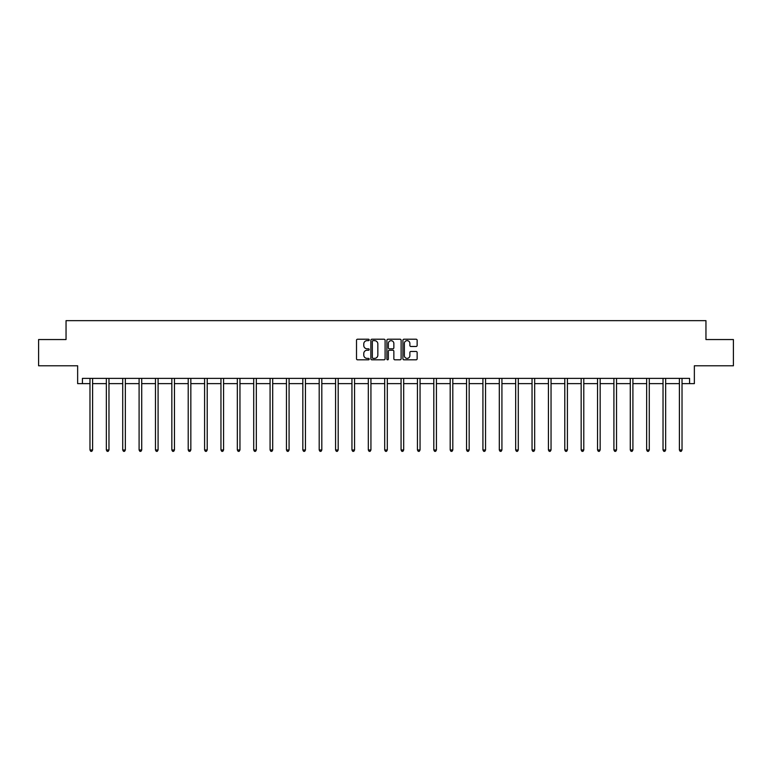 <?xml version="1.0" encoding="UTF-8"?>
<svg xmlns="http://www.w3.org/2000/svg" width="772" height="772" viewBox="0 0 772 772"><rect width="100%" height="100%" fill="white"/><g stroke="black" fill="none" stroke-linecap="round" stroke-linejoin="round"><path stroke-width="1.16" d="M369.209 339.941A0.724 0.724 0 0 0 368.485 339.217L357.542 339.217A1.033 1.033 0 0 0 356.51 340.249L356.51 358.787A1.033 1.033 0 0 0 357.542 359.82L368.485 359.82A0.724 0.724 0 0 0 369.209 359.096A0.724 0.724 0 0 0 368.485 358.382L367.067 358.382A3.3 3.3 0 0 1 363.776 355.081L363.776 353.537A3.3 3.3 0 0 1 367.067 350.237L368.485 350.237A0.724 0.724 0 0 0 369.209 349.513A0.724 0.724 0 0 0 368.485 348.799L367.067 348.799A3.3 3.3 0 0 1 363.776 345.499L363.776 343.955A3.3 3.3 0 0 1 367.067 340.655L368.485 340.655A0.724 0.724 0 0 0 369.209 339.941M82.421 383.626L82.421 378.377L689.579 378.377L689.579 383.626L694.356 383.626L694.356 365.783L733.4 365.783L733.4 339.545L705.955 339.545L705.955 320.66L66.045 320.66L66.045 339.545L38.6 339.545L38.6 365.783L77.644 365.783L77.644 383.626L89.977 383.626M416.108 346.483A1.033 1.033 0 0 0 417.141 345.451L417.141 340.249A1.033 1.033 0 0 0 416.108 339.217L403.949 339.217A1.033 1.033 0 0 0 402.916 340.249L402.916 358.787A1.033 1.033 0 0 0 403.949 359.82L416.108 359.82A1.033 1.033 0 0 0 417.141 358.787L417.141 352.505A1.033 1.033 0 0 0 416.108 351.472L410.907 351.472A1.033 1.033 0 0 0 409.874 352.505L409.874 355.622A2.76 2.76 0 0 1 407.124 358.382A2.76 2.76 0 0 1 404.364 355.622L404.364 343.415A2.76 2.76 0 0 1 407.124 340.655A2.76 2.76 0 0 1 409.874 343.415L409.874 345.451A1.033 1.033 0 0 0 410.907 346.483L416.108 346.483M385.103 340.249A1.033 1.033 0 0 0 384.07 339.217L371.911 339.217A1.033 1.033 0 0 0 370.878 340.249L370.878 358.787A1.033 1.033 0 0 0 371.911 359.82L384.07 359.82A1.033 1.033 0 0 0 385.103 358.787L385.103 340.249M387.93 339.217L400.089 339.217A1.033 1.033 0 0 1 401.122 340.249L401.122 358.787A1.033 1.033 0 0 1 400.089 359.82L394.888 359.82A1.033 1.033 0 0 1 393.855 358.787L393.855 351.27A1.033 1.033 0 0 0 392.823 350.237L389.377 350.237A1.033 1.033 0 0 0 388.345 351.27L388.345 359.096A0.724 0.724 0 0 1 387.621 359.82A0.724 0.724 0 0 1 386.897 359.096L386.897 340.249A1.033 1.033 0 0 1 387.93 339.217M92.601 383.626L106.353 383.626M108.968 383.626L122.719 383.626M125.344 383.626L139.095 383.626M141.72 383.626L155.471 383.626M158.086 383.626L171.838 383.626M174.462 383.626L188.214 383.626M190.838 383.626L204.59 383.626M207.214 383.626L220.956 383.626M223.581 383.626L237.332 383.626M239.957 383.626L253.708 383.626M256.333 383.626L270.075 383.626M272.699 383.626L286.451 383.626M289.075 383.626L302.827 383.626M305.451 383.626L319.193 383.626M321.818 383.626L335.569 383.626M338.194 383.626L351.945 383.626M354.57 383.626L368.312 383.626M370.936 383.626L384.688 383.626M387.312 383.626L401.064 383.626M403.688 383.626L417.43 383.626M420.055 383.626L433.806 383.626M436.431 383.626L450.182 383.626M452.807 383.626L466.549 383.626M469.173 383.626L482.925 383.626M485.549 383.626L499.301 383.626M501.925 383.626L515.667 383.626M518.292 383.626L532.043 383.626M534.668 383.626L548.419 383.626M551.044 383.626L564.786 383.626M567.41 383.626L581.162 383.626M583.786 383.626L597.538 383.626M600.162 383.626L613.914 383.626M616.529 383.626L630.28 383.626M632.905 383.626L646.656 383.626M649.281 383.626L663.032 383.626M665.647 383.626L679.399 383.626M682.023 383.626L689.579 383.626M373.05 340.655A0.724 0.724 0 0 0 372.326 341.378L372.326 357.658A0.724 0.724 0 0 0 373.05 358.382L374.536 358.382A3.3 3.3 0 0 0 377.836 355.081L377.836 343.955A3.3 3.3 0 0 0 374.536 340.655L373.05 340.655M393.855 343.463A2.76 2.76 0 0 0 391.095 340.713A2.76 2.76 0 0 0 388.345 343.463L388.345 347.767A1.033 1.033 0 0 0 389.377 348.799L392.823 348.799A1.033 1.033 0 0 0 393.855 347.767L393.855 343.463M92.736 378.377L92.679 378.531A1.052 1.052 0 0 0 92.601 378.927L92.601 449.979L89.977 449.979L89.977 378.927A1.052 1.052 0 0 0 89.899 378.531L89.841 378.377M92.601 449.979L91.81 451.34L90.758 451.34L89.977 449.979M109.113 378.377L109.045 378.531A1.052 1.052 0 0 0 108.968 378.927L108.968 449.979L106.353 449.979L106.353 378.927A1.052 1.052 0 0 0 106.275 378.531L106.208 378.377M108.968 449.979L108.186 451.34L107.134 451.34L106.353 449.979M125.479 378.377L125.421 378.531A1.052 1.052 0 0 0 125.344 378.927L125.344 449.979L122.719 449.979L122.719 378.927A1.052 1.052 0 0 0 122.642 378.531L122.584 378.377M125.344 449.979L124.562 451.34L123.51 451.34L122.719 449.979M141.855 378.377L141.797 378.531A1.052 1.052 0 0 0 141.72 378.927L141.72 449.979L139.095 449.979L139.095 378.927A1.052 1.052 0 0 0 139.018 378.531L138.96 378.377M141.72 449.979L140.929 451.34L139.877 451.34L139.095 449.979M158.231 378.377L158.163 378.531A1.052 1.052 0 0 0 158.086 378.927L158.086 449.979L155.471 449.979L155.471 378.927A1.052 1.052 0 0 0 155.394 378.531L155.326 378.377M158.086 449.979L157.305 451.34L156.253 451.34L155.471 449.979M174.597 378.377L174.54 378.531A1.052 1.052 0 0 0 174.462 378.927L174.462 449.979L171.838 449.979L171.838 378.927A1.052 1.052 0 0 0 171.76 378.531L171.702 378.377M174.462 449.979L173.681 451.34L172.629 451.34L171.838 449.979M190.974 378.377L190.916 378.531A1.052 1.052 0 0 0 190.838 378.927L190.838 449.979L188.214 449.979L188.214 378.927A1.052 1.052 0 0 0 188.136 378.531L188.078 378.377M190.838 449.979L190.047 451.34L188.995 451.34L188.214 449.979M207.35 378.377L207.282 378.531A1.052 1.052 0 0 0 207.214 378.927L207.214 449.979L204.59 449.979L204.59 378.927A1.052 1.052 0 0 0 204.512 378.531L204.445 378.377M207.214 449.979L206.423 451.34L205.371 451.34L204.59 449.979M223.716 378.377L223.658 378.531A1.052 1.052 0 0 0 223.581 378.927L223.581 449.979L220.956 449.979L220.956 378.927A1.052 1.052 0 0 0 220.879 378.531L220.821 378.377M223.581 449.979L222.799 451.34L221.747 451.34L220.956 449.979M240.092 378.377L240.034 378.531A1.052 1.052 0 0 0 239.957 378.927L239.957 449.979L237.332 449.979L237.332 378.927A1.052 1.052 0 0 0 237.255 378.531L237.197 378.377M239.957 449.979L239.166 451.34L238.123 451.34L237.332 449.979M256.468 378.377L256.4 378.531A1.052 1.052 0 0 0 256.333 378.927L256.333 449.979L253.708 449.979L253.708 378.927A1.052 1.052 0 0 0 253.631 378.531L253.563 378.377M256.333 449.979L255.542 451.34L254.49 451.34L253.708 449.979M272.834 378.377L272.777 378.531A1.052 1.052 0 0 0 272.699 378.927L272.699 449.979L270.075 449.979L270.075 378.927A1.052 1.052 0 0 0 269.997 378.531L269.939 378.377M272.699 449.979L271.918 451.34L270.866 451.34L270.075 449.979M289.21 378.377L289.153 378.531A1.052 1.052 0 0 0 289.075 378.927L289.075 449.979L286.451 449.979L286.451 378.927A1.052 1.052 0 0 0 286.373 378.531L286.315 378.377M289.075 449.979L288.284 451.34L287.242 451.34L286.451 449.979M305.587 378.377L305.519 378.531A1.052 1.052 0 0 0 305.451 378.927L305.451 449.979L302.827 449.979L302.827 378.927A1.052 1.052 0 0 0 302.749 378.531L302.682 378.377M305.451 449.979L304.66 451.34L303.608 451.34L302.827 449.979M321.963 378.377L321.895 378.531A1.052 1.052 0 0 0 321.818 378.927L321.818 449.979L319.193 449.979L319.193 378.927A1.052 1.052 0 0 0 319.116 378.531L319.058 378.377M321.818 449.979L321.036 451.34L319.984 451.34L319.193 449.979M338.329 378.377L338.271 378.531A1.052 1.052 0 0 0 338.194 378.927L338.194 449.979L335.569 449.979L335.569 378.927A1.052 1.052 0 0 0 335.492 378.531L335.434 378.377M338.194 449.979L337.403 451.34L336.36 451.34L335.569 449.979M354.705 378.377L354.637 378.531A1.052 1.052 0 0 0 354.57 378.927L354.57 449.979L351.945 449.979L351.945 378.927A1.052 1.052 0 0 0 351.868 378.531L351.8 378.377M354.57 449.979L353.779 451.34L352.727 451.34L351.945 449.979M371.081 378.377L371.014 378.531A1.052 1.052 0 0 0 370.936 378.927L370.936 449.979L368.312 449.979L368.312 378.927A1.052 1.052 0 0 0 368.244 378.531L368.176 378.377M370.936 449.979L370.155 451.34L369.103 451.34L368.312 449.979M387.447 378.377L387.39 378.531A1.052 1.052 0 0 0 387.312 378.927L387.312 449.979L384.688 449.979L384.688 378.927A1.052 1.052 0 0 0 384.61 378.531L384.553 378.377M387.312 449.979L386.521 451.34L385.479 451.34L384.688 449.979M403.824 378.377L403.756 378.531A1.052 1.052 0 0 0 403.688 378.927L403.688 449.979L401.064 449.979L401.064 378.927A1.052 1.052 0 0 0 400.986 378.531L400.919 378.377M403.688 449.979L402.897 451.34L401.845 451.34L401.064 449.979M420.2 378.377L420.132 378.531A1.052 1.052 0 0 0 420.055 378.927L420.055 449.979L417.43 449.979L417.43 378.927A1.052 1.052 0 0 0 417.363 378.531L417.295 378.377M420.055 449.979L419.273 451.34L418.221 451.34L417.43 449.979M436.566 378.377L436.508 378.531A1.052 1.052 0 0 0 436.431 378.927L436.431 449.979L433.806 449.979L433.806 378.927A1.052 1.052 0 0 0 433.729 378.531L433.671 378.377M436.431 449.979L435.64 451.34L434.597 451.34L433.806 449.979M452.942 378.377L452.884 378.531A1.052 1.052 0 0 0 452.807 378.927L452.807 449.979L450.182 449.979L450.182 378.927A1.052 1.052 0 0 0 450.105 378.531L450.037 378.377M452.807 449.979L452.016 451.34L450.964 451.34L450.182 449.979M469.318 378.377L469.251 378.531A1.052 1.052 0 0 0 469.173 378.927L469.173 449.979L466.549 449.979L466.549 378.927A1.052 1.052 0 0 0 466.481 378.531L466.413 378.377M469.173 449.979L468.392 451.34L467.34 451.34L466.549 449.979M485.685 378.377L485.627 378.531A1.052 1.052 0 0 0 485.549 378.927L485.549 449.979L482.925 449.979L482.925 378.927A1.052 1.052 0 0 0 482.847 378.531L482.789 378.377M485.549 449.979L484.758 451.34L483.716 451.34L482.925 449.979M502.061 378.377L502.003 378.531A1.052 1.052 0 0 0 501.925 378.927L501.925 449.979L499.301 449.979L499.301 378.927A1.052 1.052 0 0 0 499.223 378.531L499.166 378.377M501.925 449.979L501.134 451.34L500.082 451.34L499.301 449.979M518.437 378.377L518.369 378.531A1.052 1.052 0 0 0 518.292 378.927L518.292 449.979L515.667 449.979L515.667 378.927A1.052 1.052 0 0 0 515.599 378.531L515.532 378.377M518.292 449.979L517.51 451.34L516.458 451.34L515.667 449.979M534.803 378.377L534.745 378.531A1.052 1.052 0 0 0 534.668 378.927L534.668 449.979L532.043 449.979L532.043 378.927A1.052 1.052 0 0 0 531.966 378.531L531.908 378.377M534.668 449.979L533.877 451.34L532.834 451.34L532.043 449.979M551.179 378.377L551.121 378.531A1.052 1.052 0 0 0 551.044 378.927L551.044 449.979L548.419 449.979L548.419 378.927A1.052 1.052 0 0 0 548.342 378.531L548.284 378.377M551.044 449.979L550.253 451.34L549.201 451.34L548.419 449.979M567.555 378.377L567.488 378.531A1.052 1.052 0 0 0 567.41 378.927L567.41 449.979L564.786 449.979L564.786 378.927A1.052 1.052 0 0 0 564.718 378.531L564.65 378.377M567.41 449.979L566.629 451.34L565.577 451.34L564.786 449.979M583.922 378.377L583.864 378.531A1.052 1.052 0 0 0 583.786 378.927L583.786 449.979L581.162 449.979L581.162 378.927A1.052 1.052 0 0 0 581.084 378.531L581.027 378.377M583.786 449.979L583.005 451.34L581.953 451.34L581.162 449.979M600.298 378.377L600.24 378.531A1.052 1.052 0 0 0 600.162 378.927L600.162 449.979L597.538 449.979L597.538 378.927A1.052 1.052 0 0 0 597.46 378.531L597.403 378.377M600.162 449.979L599.371 451.34L598.319 451.34L597.538 449.979M616.674 378.377L616.606 378.531A1.052 1.052 0 0 0 616.529 378.927L616.529 449.979L613.914 449.979L613.914 378.927A1.052 1.052 0 0 0 613.837 378.531L613.769 378.377M616.529 449.979L615.747 451.34L614.695 451.34L613.914 449.979M633.04 378.377L632.982 378.531A1.052 1.052 0 0 0 632.905 378.927L632.905 449.979L630.28 449.979L630.28 378.927A1.052 1.052 0 0 0 630.203 378.531L630.145 378.377M632.905 449.979L632.123 451.34L631.071 451.34L630.28 449.979M649.416 378.377L649.358 378.531A1.052 1.052 0 0 0 649.281 378.927L649.281 449.979L646.656 449.979L646.656 378.927A1.052 1.052 0 0 0 646.579 378.531L646.521 378.377M649.281 449.979L648.49 451.34L647.438 451.34L646.656 449.979M665.792 378.377L665.725 378.531A1.052 1.052 0 0 0 665.647 378.927L665.647 449.979L663.032 449.979L663.032 378.927A1.052 1.052 0 0 0 662.955 378.531L662.887 378.377M665.647 449.979L664.866 451.34L663.814 451.34L663.032 449.979M682.159 378.377L682.101 378.531A1.052 1.052 0 0 0 682.023 378.927L682.023 449.979L679.399 449.979L679.399 378.927A1.052 1.052 0 0 0 679.321 378.531L679.263 378.377M682.023 449.979L681.242 451.34L680.19 451.34L679.399 449.979"/></g></svg>
